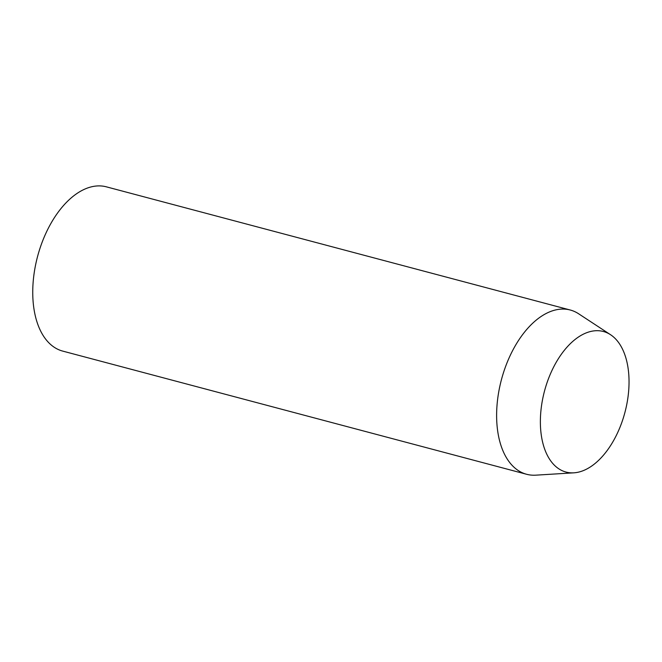 <?xml version="1.0" encoding="UTF-8"?>
<svg xmlns="http://www.w3.org/2000/svg" width="662" height="662" viewBox="0 0 662 662"><rect width="100%" height="100%" fill="white"/><g stroke="black" fill="none" stroke-linecap="round" stroke-linejoin="round"><path stroke-width="0.99" d="M570.239 310.006L106.367 186.833A84.984 48.624 104.9 0 0 74.227 195.456A84.984 48.624 104.9 0 0 33.1 282.765A84.984 48.624 104.9 0 0 62.749 351.108L526.621 474.282A84.984 48.624 -75.1 0 1 496.972 405.947A84.984 48.624 -75.1 0 1 538.098 318.629A84.984 48.624 -75.1 0 1 570.239 310.006A84.984 48.624 -75.1 0 1 578.638 313.788L610.554 334.724A72.721 41.607 -75.1 0 1 628.056 396.604A72.721 41.607 -75.1 0 1 593.541 464.691A72.721 41.607 -75.1 0 1 573.888 472.825A72.721 41.607 -75.1 0 1 540.382 420.113A72.721 41.607 -75.1 0 1 575.866 338.87A72.721 41.607 -75.1 0 1 610.554 334.724M573.888 472.825L535.79 475.167A84.984 48.624 -75.1 0 1 526.621 474.282"/></g></svg>
